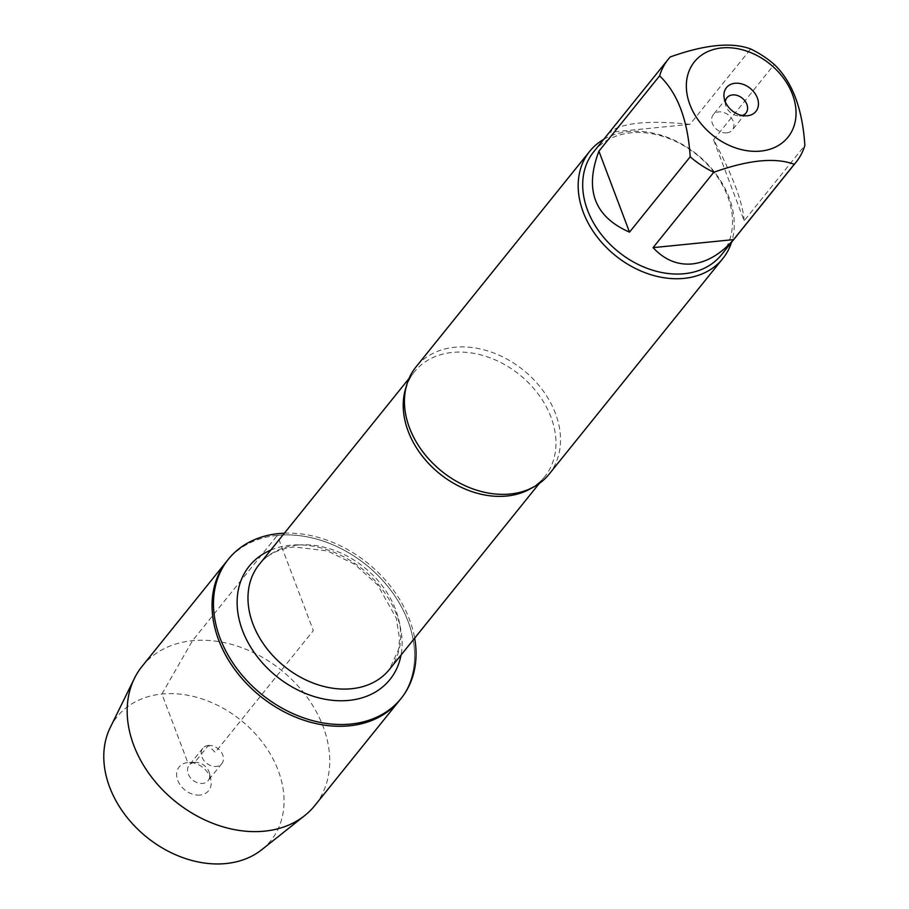 <?xml version="1.0" encoding="UTF-8"?>
<svg xmlns="http://www.w3.org/2000/svg" width="909" height="909" viewBox="0 0 909 909"><rect width="100%" height="100%" fill="white"/><g stroke="black" fill="none" stroke-linecap="round" stroke-linejoin="round"><path stroke-width="0.68" stroke-dasharray="4.54 3.41" d="M284.392 533.197A110.921 84.344 -141.1 0 1 414.652 638.141M277.347 535.367A110.921 84.344 38.9 0 0 226.955 561.001A110.921 84.344 -141.1 0 1 366.247 564.909A110.921 84.344 -141.1 0 1 399.699 700.18A110.921 84.344 38.9 0 0 391.313 590.918A110.921 84.344 38.9 0 0 277.347 535.367L313.332 630.596L215.206 752.379L208.377 745.471L194.708 762.435L187.788 762.549L161.904 694.044L192.469 640.72L277.347 535.367M549.036 474.259A85.469 64.993 38.9 0 0 542.571 390.063A85.469 64.993 38.9 0 0 454.75 347.261A85.469 64.993 38.9 0 0 415.924 367.009M603.735 139.35A85.469 64.993 -141.1 0 1 628.483 131.612A85.469 64.993 -141.1 0 1 708.656 165.245A85.469 64.993 -141.1 0 1 731.529 242.305M726.745 132.85A12.215 9.283 38.9 0 0 732.29 130.032A12.215 9.283 38.9 0 0 731.37 118A12.215 9.283 38.9 0 0 718.814 111.887A12.215 9.283 38.9 0 0 713.27 114.704A12.215 9.283 38.9 0 0 714.19 126.737A12.215 9.283 38.9 0 0 726.745 132.85M725.325 101.876A12.215 9.283 38.9 0 0 725.507 104.649A12.215 9.283 38.9 0 0 739.517 115.943A12.215 9.283 38.9 0 0 742.267 115.511M744.164 220.751C742.744 202.048 732.552 175.073 713.576 139.804L744.164 220.751L804.851 145.417M713.576 139.804L774.263 64.459M689.999 124.317C648.753 120.045 621.926 122.715 609.507 132.316L689.999 124.317L750.698 48.984M609.507 132.316L670.194 56.983M593.713 151.792A82.049 62.391 -141.1 0 1 630.982 132.828A82.049 62.391 -141.1 0 1 715.292 173.914A82.049 62.391 -141.1 0 1 721.507 254.747M142.077 666.354A110.921 84.344 -141.1 0 1 281.37 670.263A110.921 84.344 -141.1 0 1 314.832 805.533M110.216 727.598A98.717 75.072 -141.1 0 1 241.021 720.337A98.717 75.072 -141.1 0 1 261.758 849.699M208.377 745.471A12.215 9.283 38.9 0 0 202.821 748.289A12.215 9.283 38.9 0 0 206.513 763.174A12.215 9.283 38.9 0 0 221.841 763.605A12.215 9.283 38.9 0 0 220.921 751.584A12.215 9.283 38.9 0 0 208.377 745.471M194.708 762.435A12.215 9.283 38.9 0 0 189.152 765.253A12.215 9.283 38.9 0 0 192.844 780.149A12.215 9.283 38.9 0 0 208.172 780.57A12.215 9.283 38.9 0 0 209.604 773.673A12.215 9.283 38.9 0 0 195.594 762.378A12.215 9.283 38.9 0 0 194.708 762.435M200.06 795.045A18.93 14.396 -141.1 0 1 177.766 780.399A18.93 14.396 -141.1 0 1 187.788 762.549A18.93 14.396 -141.1 0 1 189.163 762.469A18.93 14.396 -141.1 0 1 210.888 779.967A18.93 14.396 -141.1 0 1 200.06 795.045M406.118 387.029A83.639 63.596 -141.1 0 1 414.459 371.747A83.639 63.596 -141.1 0 1 452.455 352.419A83.639 63.596 -141.1 0 1 538.401 394.301A83.639 63.596 -141.1 0 1 544.73 476.691A83.639 63.596 -141.1 0 1 531.572 488.099M297.209 545.116A83.639 63.596 38.9 0 0 259.213 564.444C267.132 554.57 278.79 548.741 294.175 546.945L327.547 550.968L354.715 564.341L377.689 585.01L396.279 618.165L399.562 638.97L398.574 649.412L389.472 669.399A83.639 63.596 38.9 0 0 383.143 587.009A83.639 63.596 38.9 0 0 297.209 545.116M270.78 550.093A90.355 68.709 -141.1 0 1 290.289 545.23A90.355 68.709 -141.1 0 1 371.781 577.42A90.355 68.709 -141.1 0 1 401.039 655.037M539.219 483.531L544.73 476.691C536.31 487.201 523.652 493.053 506.767 494.269M408.948 378.576L414.459 371.747C405.993 382.212 402.96 395.813 405.357 412.572M726.939 97.74L713.27 114.704M745.959 113.068L732.29 130.032M739.517 115.943L745.948 115.852M725.507 104.649L724.223 98.342M202.821 748.289L189.152 765.253M221.841 763.605L208.172 780.57M195.594 762.378L189.163 762.469M209.604 773.673L210.888 779.967"/><path stroke-width="1.36" d="M414.652 638.141A110.921 84.344 -141.1 0 1 401.142 698.396A110.921 84.344 -141.1 0 1 261.849 694.487A110.921 84.344 -141.1 0 1 228.386 559.217A110.921 84.344 -141.1 0 1 278.779 533.583A110.921 84.344 -141.1 0 1 284.392 533.197M401.142 698.396L314.832 805.533A110.921 84.344 -141.1 0 1 304.674 815.612A110.921 84.344 -141.1 0 1 264.439 831.167A110.921 84.344 -141.1 0 1 156.212 782.842A110.921 84.344 -141.1 0 1 134.396 678.421A110.921 84.344 -141.1 0 1 142.077 666.354L226.955 561.001A110.921 84.344 38.9 0 0 260.417 696.271A110.921 84.344 38.9 0 0 399.699 700.18A110.921 84.344 -141.1 0 1 349.306 725.814A110.921 84.344 -141.1 0 1 235.34 670.263A110.921 84.344 -141.1 0 1 226.955 561.001L228.386 559.217M589.657 151.371L415.924 367.009A85.469 64.993 38.9 0 0 405.357 412.572A85.469 64.993 38.9 0 0 506.767 494.269A85.469 64.993 38.9 0 0 510.21 494.007A85.469 64.993 38.9 0 0 549.036 474.259L722.769 258.622A85.469 64.993 -141.1 0 1 615.438 255.611A85.469 64.993 -141.1 0 1 589.657 151.371A85.469 64.993 -141.1 0 1 603.735 139.35M731.529 242.305A85.469 64.993 -141.1 0 1 722.769 258.622M742.267 115.511A12.215 9.283 38.9 0 0 745.959 113.068A12.215 9.283 38.9 0 0 745.028 101.035A12.215 9.283 38.9 0 0 732.484 94.922A12.215 9.283 38.9 0 0 726.939 97.74A12.215 9.283 38.9 0 0 725.325 101.876M735.051 83.276A18.93 14.396 -141.1 0 1 757.583 98.604A18.93 14.396 -141.1 0 1 745.948 115.852A18.93 14.396 -141.1 0 1 724.223 98.342A18.93 14.396 -141.1 0 1 735.051 83.276M760.674 151.099A60.074 45.677 38.9 0 0 784.217 79.117A60.074 45.677 38.9 0 0 695.771 60.244A60.074 45.677 38.9 0 0 698.157 119.92A60.074 45.677 38.9 0 0 760.674 151.099M804.851 145.417C802.511 108.694 792.307 81.708 774.263 64.459A82.049 62.391 38.9 0 0 750.698 48.984C731.7 41.916 704.873 44.575 670.194 56.983A82.049 62.391 38.9 0 0 668.331 59.153A82.049 62.391 38.9 0 0 659.604 75.856C677.648 93.116 687.84 120.09 690.192 156.814A82.049 62.391 38.9 0 0 713.77 172.29C748.448 159.893 775.275 157.223 794.261 164.29A82.049 62.391 38.9 0 0 796.125 162.12A82.049 62.391 38.9 0 0 804.851 145.417M598.917 151.201C584.282 189.811 594.475 216.797 629.505 232.147L598.917 151.201L659.604 75.856M629.505 232.147L690.192 156.814M653.071 247.634C664.377 259.781 677.375 265.223 692.09 263.951C706.816 262.292 720.644 254.179 733.574 239.624L653.071 247.634L713.77 172.29M733.574 239.624L794.261 164.29M796.125 162.12L721.507 254.747A82.049 62.391 -141.1 0 1 684.227 273.711A82.049 62.391 -141.1 0 1 599.917 232.613A82.049 62.391 -141.1 0 1 593.713 151.792L668.331 59.153M304.674 815.612L261.758 849.699A98.717 75.072 -141.1 0 1 225.955 863.55A98.717 75.072 -141.1 0 1 129.635 820.532A98.717 75.072 -141.1 0 1 110.216 727.598L134.396 678.421M531.572 488.099A83.639 63.596 -141.1 0 1 439.695 473.748A83.639 63.596 -141.1 0 1 406.118 387.029M408.948 378.576L259.213 564.444A83.639 63.596 38.9 0 0 284.437 666.445A83.639 63.596 38.9 0 0 389.472 669.399L539.219 483.531M401.039 655.037A90.355 68.709 -141.1 0 1 276.495 676.307A90.355 68.709 -141.1 0 1 270.78 550.093"/></g></svg>
